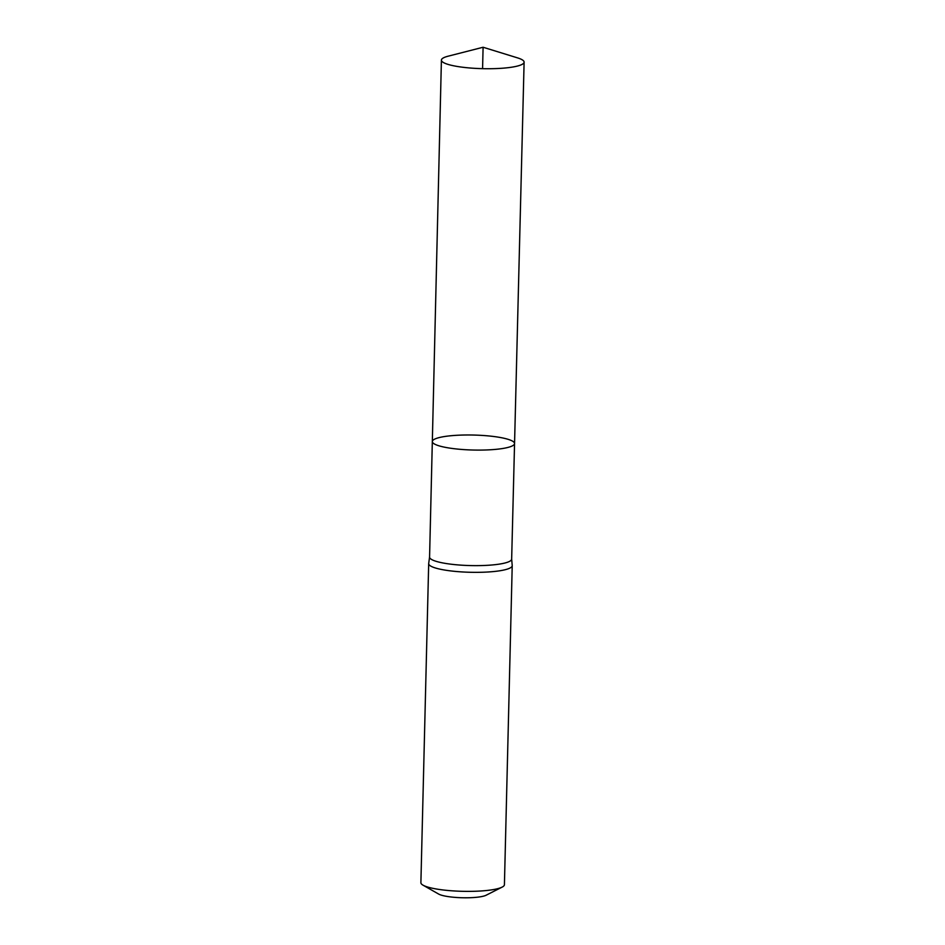 <?xml version="1.0" encoding="UTF-8"?>
<svg xmlns="http://www.w3.org/2000/svg" width="945" height="945" viewBox="0 0 945 945"><rect width="100%" height="100%" fill="white"/><g stroke="black" fill="none" stroke-linecap="round" stroke-linejoin="round"><path stroke-width="1.42" d="M511.658 558.944A41.06 7.477 -178.6 0 1 511.658 559.097A41.06 7.477 -178.6 0 1 470.433 565.571A41.06 7.477 -178.6 0 1 429.573 557.089L432.326 441.539A41.131 7.489 1.4 0 0 473.256 450.033A41.131 7.489 1.4 0 0 514.553 443.548A41.131 7.489 1.4 0 0 480.544 435.326A41.131 7.489 1.4 0 0 434.724 439.106A41.131 7.489 1.4 0 0 432.326 441.539A41.131 7.489 1.4 0 0 473.256 450.033A41.131 7.489 1.4 0 0 514.553 443.548L524.109 62.146A41.356 7.536 1.4 0 0 517.588 57.893L483.096 47.25L482.576 68.666M429.573 557.018L428.699 563.492A41.781 7.619 1.4 0 0 428.687 563.645A41.781 7.619 1.4 0 0 470.267 572.28A41.781 7.619 1.4 0 0 512.214 565.689A41.781 7.619 1.4 0 0 512.214 565.535L511.658 559.027M428.687 563.645L420.891 882.677A41.781 7.619 1.4 0 0 423.041 885.181L438.657 894.064A25.066 4.571 1.4 0 0 462.318 897.75A25.066 4.571 1.4 0 0 486.12 895.234L502.149 887.107A41.781 7.619 1.4 0 0 504.417 884.721L512.214 565.689M423.041 885.181A41.781 7.619 1.4 0 0 462.471 891.312A41.781 7.619 1.4 0 0 502.149 887.107M483.096 47.25L448.131 56.192A41.356 7.536 1.4 0 0 443.819 57.669A41.356 7.536 1.4 0 0 441.409 60.126A41.356 7.536 1.4 0 0 475.618 68.383A41.356 7.536 1.4 0 0 521.699 64.591A41.356 7.536 1.4 0 0 524.109 62.146M511.658 559.097L514.553 443.548M432.326 441.539L441.409 60.126"/></g></svg>
